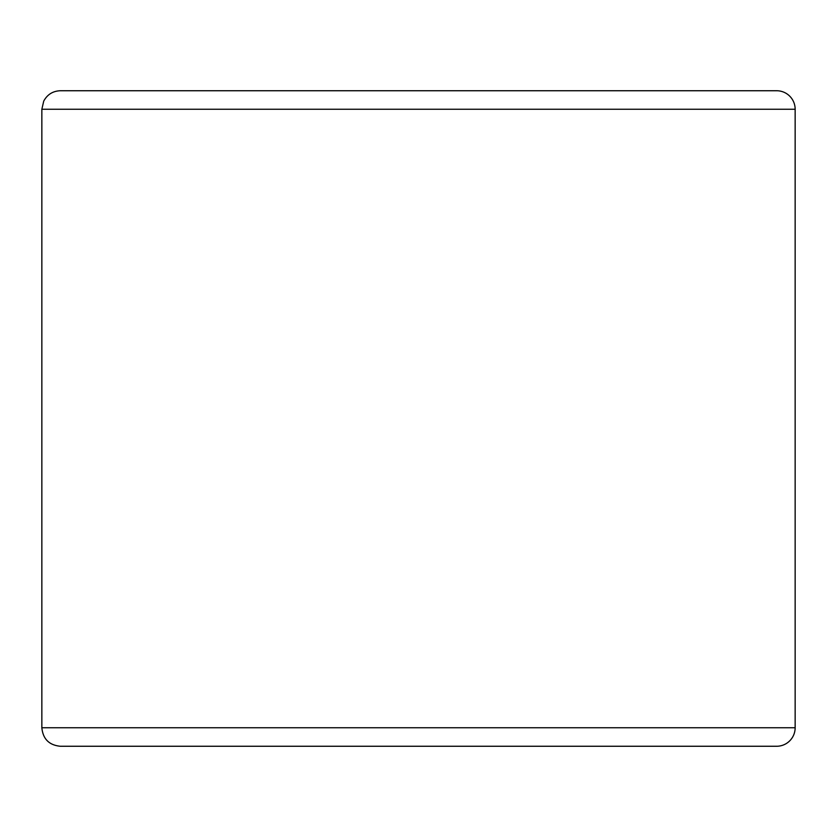 <?xml version="1.0" encoding="UTF-8"?>
<svg xmlns="http://www.w3.org/2000/svg" width="837" height="837" viewBox="0 0 837 837"><rect width="100%" height="100%" fill="white"/><g stroke="black" fill="none" stroke-linecap="round" stroke-linejoin="round"><path stroke-width="1.26" d="M60.358 746.259L776.642 746.259A18.508 18.508 0 0 0 795.15 727.751L795.15 109.249A18.508 18.508 0 0 0 776.642 90.741L60.358 90.741C52.846 91.034 47.311 94.497 43.733 101.11L41.85 109.249L41.85 727.751C42.949 738.987 49.111 745.16 60.358 746.259L418.5 746.259M795.15 727.751L41.85 727.751M795.15 109.249L41.85 109.249"/></g></svg>

